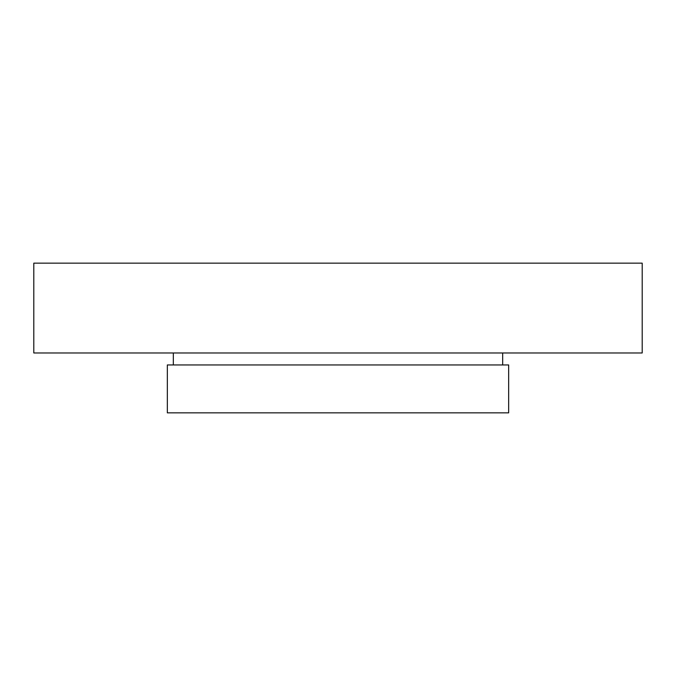 <?xml version="1.0" encoding="UTF-8"?>
<svg xmlns="http://www.w3.org/2000/svg" width="676" height="676" viewBox="0 0 676 676"><rect width="100%" height="100%" fill="white"/><g stroke="black" fill="none" stroke-linecap="round" stroke-linejoin="round"><path stroke-width="1.01" d="M642.2 263.15L33.8 263.15L33.8 352.973L642.2 352.973L642.2 263.15M508.665 364.947L167.335 364.947L167.335 412.85L508.665 412.85L508.665 364.947M502.674 352.973L502.674 364.947M173.326 352.973L173.326 364.947"/></g></svg>
